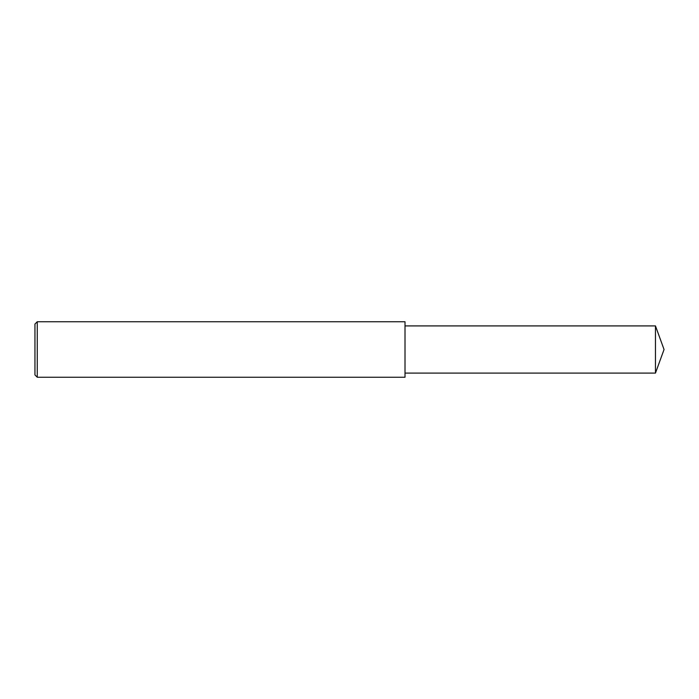 <?xml version="1.0" encoding="UTF-8"?>
<svg xmlns="http://www.w3.org/2000/svg" width="699" height="699" viewBox="0 0 699 699"><rect width="100%" height="100%" fill="white"/><g stroke="black" fill="none" stroke-linecap="round" stroke-linejoin="round"><path stroke-width="1.05" d="M37.265 321.75L34.95 324.056L34.95 374.944L37.265 377.25L37.265 321.75L405.009 321.75L405.009 377.25L37.265 377.25M655.461 325.909L655.461 373.091L664.05 349.5L655.461 325.909L405.009 325.909M655.461 373.091L405.009 373.091"/></g></svg>
